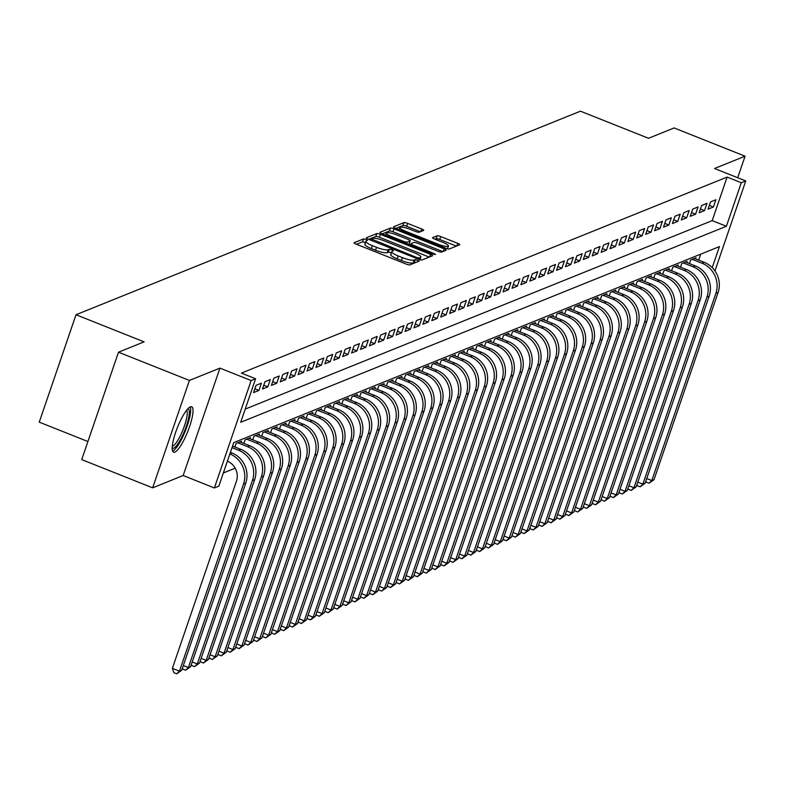<?xml version="1.0" encoding="UTF-8"?>
<svg xmlns="http://www.w3.org/2000/svg" width="785" height="785" viewBox="0 0 785 785"><rect width="100%" height="100%" fill="white"/><g stroke="black" fill="none" stroke-linecap="round" stroke-linejoin="round"><path stroke-width="1.18" d="M366.085 239.474L363.524 238.944L354.231 242.693A3.081 0.638 18.9 0 0 354.104 242.8A3.081 0.638 18.9 0 0 356.145 244.155L406.267 264.113A3.081 0.638 18.9 0 0 409.927 264.869L419.308 261.042L415.324 259.57L414.117 260.051A9.852 2.031 18.9 0 1 402.411 257.637L398.23 255.969A9.852 2.031 18.9 0 1 391.715 251.651A9.852 2.031 18.9 0 1 392.117 251.288L393.413 250.729L391.98 249.787L389.419 249.257L388.222 249.738A9.852 2.031 18.9 0 1 376.506 247.324L372.335 245.656A9.852 2.031 18.9 0 1 365.81 241.338A9.852 2.031 18.9 0 1 366.222 240.975L367.508 240.416L366.085 239.474M365.417 242.506L362.533 241.839L356.478 244.292M415.599 262.583L413.126 262.955L414.117 260.051M391.313 252.819L388.428 252.152L387.231 252.642L388.222 249.738M190.372 406.826A24.453 5.544 111.7 0 0 176.527 429.846A24.453 5.544 111.7 0 0 173.573 452.189A24.453 5.544 111.7 0 0 174.869 452.101A24.453 5.544 111.7 0 0 188.704 429.081A24.453 5.544 111.7 0 0 191.668 406.748A24.453 5.544 111.7 0 0 190.372 406.826M423.596 230.437A3.081 0.638 18.9 0 0 423.723 230.329A3.081 0.638 18.9 0 0 421.682 228.975L407.621 223.382A3.081 0.638 18.9 0 0 403.961 222.626L393.638 226.786A3.081 0.638 18.9 0 0 393.511 226.904A3.081 0.638 18.9 0 0 395.552 228.249L445.674 248.207A3.081 0.638 18.9 0 0 449.334 248.963L459.657 244.802A3.081 0.638 18.9 0 0 459.784 244.685A3.081 0.638 18.9 0 0 457.743 243.34L440.758 236.57A3.081 0.638 18.9 0 0 437.098 235.814L432.682 237.6A3.081 0.638 18.9 0 0 432.555 237.708A3.081 0.638 18.9 0 0 434.596 239.062L443.015 242.418A8.233 1.698 18.9 0 1 448.461 246.029A8.233 1.698 18.9 0 1 438.334 244.302L405.335 231.163A8.233 1.698 18.9 0 1 399.889 227.552A8.233 1.698 18.9 0 1 410.015 229.279L415.52 231.467A3.081 0.638 18.9 0 0 419.17 232.223L423.596 230.437M245.214 409.093L712.201 220.624L727.106 177.086L741.295 182.738L745.75 180.942L714.949 270.903M118.486 352.2L189.42 380.44L152.643 487.838L81.718 459.598L118.486 352.2L144.106 341.858L76.017 314.746L580.429 111.176L648.518 138.288L674.138 127.955L745.063 156.195L714.546 168.51L745.75 180.942M152.643 487.838L183.17 475.524L219.937 368.126L189.42 380.44M219.937 368.126L251.151 380.548L255.606 378.753L240.701 422.291L726.39 226.276L741.295 182.738M727.106 177.086L241.417 373.101L255.606 378.753M380.411 234.362A3.081 0.638 18.9 0 0 376.751 233.596L366.428 237.767A3.081 0.638 18.9 0 0 366.31 237.875A3.081 0.638 18.9 0 0 368.342 239.229L418.474 259.187A3.081 0.638 18.9 0 0 422.134 259.943L432.447 255.782A3.081 0.638 18.9 0 0 432.574 255.665A3.081 0.638 18.9 0 0 430.543 254.32L380.411 234.362L379.42 237.256A3.081 0.638 18.9 0 0 375.76 236.501L368.675 239.366M380.038 232.281L390.361 228.111A3.081 0.638 18.9 0 1 394.021 228.867L444.143 248.825A3.081 0.638 18.9 0 1 446.184 250.179A3.081 0.638 18.9 0 1 446.057 250.287L441.631 252.073A3.081 0.638 18.9 0 1 437.981 251.318L417.649 243.222A3.081 0.638 18.9 0 0 413.989 242.467L411.055 243.644A3.081 0.638 18.9 0 0 410.928 243.762A3.081 0.638 18.9 0 0 412.969 245.106L434.134 253.535L435.557 254.487L432.908 254.036L381.942 233.744A3.081 0.638 18.9 0 1 379.911 232.389A3.081 0.638 18.9 0 1 380.038 232.281L379.94 232.556M737.694 177.734L745.063 156.195M261.395 383.178L256.047 385.337L253.565 392.588L258.913 390.43L261.395 383.178M270.305 379.577L264.957 381.736L262.475 388.997L267.822 386.838L270.305 379.577M279.215 375.986L273.867 378.144L271.384 385.396L276.732 383.237L279.215 375.986M288.124 372.384L282.786 374.543L280.294 381.804L285.642 379.646L288.124 372.384M297.044 368.793L291.696 370.952L289.214 378.203L294.552 376.044L297.044 368.793M305.954 365.192L300.606 367.351L298.123 374.612L303.471 372.453L305.954 365.192M314.863 361.6L309.516 363.759L307.033 371.011L312.381 368.852L314.863 361.6M323.773 357.999L318.425 360.158L315.943 367.419L321.291 365.26L323.773 357.999M332.683 354.408L327.345 356.567L324.853 363.818L330.2 361.659L332.683 354.408M341.603 350.807L336.255 352.965L333.772 360.227L339.11 358.068L341.603 350.807M350.512 347.215L345.164 349.374L342.682 356.625L348.03 354.467L350.512 347.215M359.422 343.614L354.074 345.773L351.592 353.034L356.939 350.875L359.422 343.614M368.332 340.023L362.984 342.172L360.501 349.433L365.849 347.274L368.332 340.023M377.242 336.422L371.904 338.58L369.411 345.832L374.759 343.683L377.242 336.422M386.161 332.82L380.813 334.979L378.331 342.24L383.679 340.082L386.161 332.82M395.071 329.229L389.723 331.388L387.24 338.639L392.588 336.48L395.071 329.229M403.981 325.628L398.633 327.787L396.15 335.048L401.498 332.889L403.981 325.628M412.89 322.036L407.543 324.195L405.06 331.447L410.408 329.288L412.89 322.036M421.81 318.435L416.462 320.594L413.97 327.855L419.318 325.697L421.81 318.435M430.72 314.844L425.372 317.003L422.889 324.254L428.237 322.095L430.72 314.844M439.629 311.243L434.282 313.401L431.799 320.663L437.147 318.504L439.629 311.243M448.539 307.651L443.191 309.81L440.709 317.061L446.057 314.903L448.539 307.651M457.449 304.05L452.101 306.209L449.619 313.47L454.966 311.311L457.449 304.05M466.368 300.459L461.021 302.617L458.528 309.869L463.876 307.71L466.368 300.459M475.278 296.858L469.93 299.016L467.448 306.278L472.796 304.119L475.278 296.858M484.188 293.266L478.84 295.425L476.358 302.676L481.705 300.518L484.188 293.266M493.098 289.665L487.75 291.824L485.267 299.085L490.615 296.926L493.098 289.665M502.007 286.074L496.66 288.223L494.177 295.484L499.525 293.325L502.007 286.074M510.927 282.472L505.579 284.631L503.087 291.883L508.435 289.734L510.927 282.472M519.837 278.871L514.489 281.03L512.006 288.291L517.354 286.132L519.837 278.871M528.747 275.28L523.399 277.439L520.916 284.69L526.264 282.531L528.747 275.28M537.656 271.679L532.308 273.837L529.826 281.099L535.174 278.94L537.656 271.679M546.566 268.087L541.218 270.246L538.736 277.498L544.083 275.339L546.566 268.087M555.486 264.486L550.138 266.645L547.645 273.906L552.993 271.747L555.486 264.486M564.395 260.895L559.048 263.053L556.565 270.305L561.913 268.146L564.395 260.895M573.305 257.294L567.957 259.452L565.475 266.714L570.823 264.555L573.305 257.294M582.215 253.702L576.867 255.861L574.385 263.112L579.732 260.954L582.215 253.702M591.125 250.101L585.777 252.26L583.294 259.521L588.642 257.362L591.125 250.101M600.044 246.51L594.696 248.668L592.214 255.92L597.552 253.761L600.044 246.51M608.954 242.908L603.606 245.067L601.124 252.328L606.471 250.17L608.954 242.908M617.864 239.317L612.516 241.476L610.033 248.727L615.381 246.569L617.864 239.317M626.773 235.716L621.426 237.875L618.943 245.136L624.291 242.977L626.773 235.716M635.683 232.124L630.345 234.273L627.853 241.535L633.201 239.376L635.683 232.124M644.603 228.523L639.255 230.682L636.772 237.933L642.11 235.785L644.603 228.523M653.512 224.932L648.165 227.081L645.682 234.342L651.03 232.183L653.512 224.932M662.422 221.331L657.074 223.489L654.592 230.741L659.94 228.582L662.422 221.331M671.332 217.73L665.984 219.888L663.502 227.15L668.849 224.991L671.332 217.73M680.242 214.138L674.904 216.297L672.411 223.548L677.759 221.39L680.242 214.138M689.161 210.537L683.813 212.696L681.331 219.957L686.669 217.798L689.161 210.537M698.071 206.946L692.723 209.104L690.241 216.356L695.588 214.197L698.071 206.946M706.981 203.344L701.633 205.503L699.15 212.764L704.498 210.606L706.981 203.344M708.06 209.163L713.408 207.005L715.891 199.753L710.543 201.912L708.06 209.163M223.352 472.953L235.186 468.174M698.679 260.12L700.73 254.144M234.931 447.008L236.167 443.388L241.515 441.229L241.142 442.328M243.841 443.407L245.087 439.796L250.425 437.637L250.052 438.736M252.76 439.806L253.997 436.195L259.344 434.036L258.962 435.135M261.67 436.215L262.906 432.594L268.254 430.445L267.871 431.544M270.58 432.613L271.816 429.002L277.164 426.844L276.791 427.943M279.489 429.022L280.726 425.401L286.074 423.243L285.701 424.351M288.399 425.421L289.645 421.81L294.983 419.651L294.611 420.75M297.319 421.83L298.555 418.209L303.903 416.05L303.52 417.159M306.228 418.228L307.465 414.617L312.813 412.459L312.44 413.558M315.138 414.637L316.375 411.016L321.722 408.857L321.35 409.956M324.048 411.036L325.284 407.425L330.632 405.266L330.259 406.365M332.958 407.444L334.204 403.824L339.552 401.665L339.169 402.764M341.877 403.843L343.114 400.232L348.462 398.073L348.079 399.173M350.787 400.252L352.023 396.631L357.371 394.472L356.998 395.571M359.697 396.651L360.933 393.04L366.281 390.881L365.908 391.98M368.607 393.059L369.843 389.438L375.191 387.28L374.818 388.379M377.516 389.458L378.762 385.847L384.11 383.688L383.728 384.787M386.436 385.857L387.672 382.246L393.02 380.087L392.637 381.186M395.346 382.266L396.582 378.645L401.93 376.496L401.557 377.595M404.255 378.664L405.492 375.053L410.84 372.895L410.467 373.994M413.165 375.073L414.401 371.452L419.749 369.293L419.376 370.402M422.075 371.472L423.321 367.861L428.669 365.702L428.286 366.801M430.994 367.88L432.231 364.26L437.579 362.101L437.196 363.21M439.904 364.279L441.141 360.668L446.488 358.51L446.115 359.608M448.814 360.688L450.05 357.067L455.398 354.908L455.025 356.007M457.724 357.087L458.96 353.476L464.308 351.317L463.935 352.416M466.643 353.495L467.88 349.875L473.227 347.716L472.845 348.815M475.553 349.894L476.789 346.283L482.137 344.124L481.754 345.223M484.463 346.303L485.699 342.682L491.047 340.523L490.674 341.622M493.373 342.702L494.609 339.091L499.957 336.932L499.584 338.031M502.282 339.11L503.519 335.489L508.866 333.331L508.494 334.43M511.202 335.509L512.438 331.898L517.786 329.739L517.403 330.838M520.112 331.908L521.348 328.297L526.696 326.138L526.313 327.237M529.021 328.316L530.258 324.696L535.606 322.547L535.233 323.646M537.931 324.715L539.167 321.104L544.515 318.945L544.142 320.045M546.841 321.124L548.087 317.503L553.425 315.344L553.052 316.453M555.76 317.523L556.997 313.912L562.345 311.753L561.962 312.852M564.67 313.931L565.907 310.31L571.254 308.152L570.872 309.261M573.58 310.33L574.816 306.719L580.164 304.56L579.791 305.659M582.49 306.739L583.726 303.118L589.074 300.959L588.701 302.058M591.399 303.138L592.646 299.527L597.984 297.368L597.611 298.467M600.319 299.546L601.555 295.925L606.903 293.767L606.52 294.866M609.229 295.945L610.465 292.334L615.813 290.175L615.43 291.274M618.138 292.354L619.375 288.733L624.723 286.574L624.35 287.673M627.048 288.752L628.285 285.141L633.632 282.983L633.26 284.082M635.958 285.161L637.204 281.54L642.542 279.382L642.169 280.48M644.878 281.56L646.114 277.949L651.462 275.79L651.079 276.889M653.787 277.959L655.024 274.348L660.371 272.189L659.999 273.288M662.697 274.367L663.933 270.747L669.281 268.598L668.908 269.697M671.607 270.766L672.843 267.155L678.191 264.996L677.818 266.095M680.516 267.175L681.763 263.554L687.111 261.395L686.728 262.504M689.436 263.574L690.672 259.963L696.02 257.804L695.638 258.903M76.017 314.746L39.25 422.144L87.91 441.513M712.231 267.626L719.433 246.598L233.744 442.612L218.829 486.15L214.374 487.946L251.151 380.548M183.17 475.524L214.374 487.946M712.201 220.624L726.39 226.276M258.913 390.43L254.85 388.82M267.822 386.838L263.77 385.219M276.732 383.237L272.68 381.628M285.642 379.646L281.589 378.027M294.552 376.044L290.499 374.435M303.471 372.453L299.409 370.834M312.381 368.852L308.328 367.243M321.291 365.26L317.238 363.641M330.2 361.659L326.148 360.05M339.11 358.068L335.058 356.449M348.03 354.467L343.967 352.858M356.939 350.875L352.887 349.256M365.849 347.274L361.797 345.665M374.759 343.683L370.706 342.064M383.679 340.082L379.616 338.463M392.588 336.48L388.526 334.871M401.498 332.889L397.445 331.27M410.408 329.288L406.355 327.679M419.318 325.697L415.265 324.077M428.237 322.095L424.175 320.486M437.147 318.504L433.084 316.885M446.057 314.903L442.004 313.293M454.966 311.311L450.914 309.692M463.876 307.71L459.824 306.101M472.796 304.119L468.733 302.5M481.705 300.518L477.643 298.908M490.615 296.926L486.563 295.307M499.525 293.325L495.472 291.716M508.435 289.734L504.382 288.115M517.354 286.132L513.292 284.513M526.264 282.531L522.211 280.922M535.174 278.94L531.121 277.321M544.083 275.339L540.031 273.729M552.993 271.747L548.941 270.128M561.913 268.146L557.85 266.537M570.823 264.555L566.77 262.936M579.732 260.954L575.68 259.344M588.642 257.362L584.589 255.743M597.552 253.761L593.499 252.152M606.471 250.17L602.409 248.551M615.381 246.569L611.329 244.959M624.291 242.977L620.238 241.358M633.201 239.376L629.148 237.767M642.11 235.785L638.058 234.165M651.03 232.183L646.968 230.564M659.94 228.582L655.887 226.973M668.849 224.991L664.797 223.372M677.759 221.39L673.707 219.78M686.669 217.798L682.616 216.179M695.588 214.197L691.526 212.588M704.498 210.606L700.446 208.987M713.408 207.005L709.355 205.395M365.231 243.88A9.852 2.031 18.9 0 0 364.819 244.243A9.852 2.031 18.9 0 0 371.334 248.56L372.335 245.656M387.231 252.642A9.852 2.031 18.9 0 1 375.515 250.219L371.334 248.56M391.126 254.193A9.852 2.031 18.9 0 0 390.724 254.556A9.852 2.031 18.9 0 0 397.239 258.873L398.23 255.969M413.126 262.955A9.852 2.031 18.9 0 1 401.41 260.532L397.239 258.873M429.209 257.087L379.42 237.256M371.295 238.934L416.629 257.47L419.19 258L420.466 257.49A9.852 2.031 18.9 0 0 420.868 257.137A9.852 2.031 18.9 0 0 414.352 252.809L384.277 240.838A9.852 2.031 18.9 0 0 372.561 238.414L371.295 238.934M382.285 233.871L389.36 231.016L390.361 228.111M442.818 251.592L393.02 231.771A3.081 0.638 18.9 0 0 389.36 231.016M396.553 234.823A8.233 1.698 18.9 0 0 386.426 233.096A8.233 1.698 18.9 0 0 391.872 236.707L403.5 241.338A3.081 0.638 18.9 0 0 407.16 242.094L410.094 240.916A3.081 0.638 18.9 0 0 410.212 240.799A3.081 0.638 18.9 0 0 408.18 239.454L396.553 234.823M409.191 243.536A3.081 0.638 18.9 0 1 409.221 243.703A3.081 0.638 18.9 0 1 409.093 243.811L408.18 244.184M456.419 246.107L439.767 239.474A3.081 0.638 18.9 0 0 436.107 238.718L434.929 239.199M420.358 231.752L406.63 226.276A3.081 0.638 18.9 0 0 402.97 225.521L395.885 228.386M227.385 461.178A15.68 14.925 68 0 1 236.422 481.264L172.376 668.339L179.471 671.165L181.698 670.272L245.744 483.197A23.521 22.382 -112 0 0 231.918 452.955L230.407 452.346M181.698 670.272L176.713 673.824L173.877 672.696L172.376 668.339M176.713 673.824L179.471 671.165L243.517 484.09A23.521 22.382 -112 0 0 229.868 453.916M187.821 408.818A21.166 4.798 -68.3 0 1 185.888 427.491A21.166 4.798 -68.3 0 1 173.642 448.156A21.166 4.798 -68.3 0 1 172.209 448.039M172.298 446.253A19.596 4.445 111.7 0 0 172.72 446.135A19.596 4.445 111.7 0 0 183.337 428.924A19.596 4.445 111.7 0 0 186.663 410.172M172.612 451.071A24.296 5.515 111.7 0 0 172.641 451.051A24.296 5.515 111.7 0 0 185.486 430.543A24.296 5.515 111.7 0 0 190.206 406.895M183.307 665.552L188.38 667.574L190.608 666.671L254.664 479.596A23.521 22.382 -112 0 0 240.838 449.354L232.556 446.057M190.608 666.671L185.633 670.223L188.38 667.574L252.427 480.498A23.521 22.382 -112 0 0 238.611 450.256L232.017 447.627M185.633 670.223L182.797 669.095L182.444 668.084M192.227 661.951L197.29 663.973L199.518 663.07L263.574 476.004A23.521 22.382 -112 0 0 249.748 445.752L239.955 441.857M199.518 663.07L194.543 666.632L197.29 663.973L261.346 476.897A23.521 22.382 -112 0 0 247.52 446.655L237.727 442.76M194.543 666.632L191.707 665.503L191.354 664.493M201.137 658.36L206.2 660.381L208.437 659.479L272.483 472.403A23.521 22.382 -112 0 0 258.658 442.161L248.874 438.265M208.437 659.479L203.452 663.031L206.2 660.381L270.256 473.306A23.521 22.382 -112 0 0 256.43 443.064L246.637 439.158M203.452 663.031L200.617 661.902L200.263 660.891M210.046 654.759L215.119 656.78L217.347 655.877L281.393 468.802A23.521 22.382 -112 0 0 267.567 438.56L257.784 434.664M217.347 655.877L212.362 659.439L215.119 656.78L279.166 469.705A23.521 22.382 -112 0 0 265.34 439.463L255.557 435.567M212.362 659.439L209.526 658.311L209.183 657.3M218.956 651.167L224.029 653.179L226.257 652.286L290.303 465.211A23.521 22.382 -112 0 0 276.477 434.968L266.694 431.073M226.257 652.286L221.282 655.838L224.029 653.179L288.075 466.113A23.521 22.382 -112 0 0 274.25 435.871L264.466 431.966M221.282 655.838L218.436 654.71L218.093 653.699M227.876 647.566L232.939 649.587L235.166 648.685L299.222 461.609A23.521 22.382 -112 0 0 285.397 431.367L275.604 427.472M235.166 648.685L230.191 652.247L232.939 649.587L296.985 462.512A23.521 22.382 -112 0 0 283.169 432.27L273.376 428.374M230.191 652.247L227.356 651.118L227.002 650.108M236.785 643.975L241.849 645.986L244.076 645.093L308.132 458.018A23.521 22.382 -112 0 0 294.306 427.776L284.513 423.88M244.076 645.093L239.101 648.645L241.849 645.986L305.905 458.911A23.521 22.382 -112 0 0 292.079 428.669L282.286 424.773M239.101 648.645L236.265 647.517L235.912 646.506M245.695 640.374L250.768 642.395L252.996 641.492L317.042 454.417A23.521 22.382 -112 0 0 303.216 424.175L293.433 420.279M252.996 641.492L248.011 645.054L250.768 642.395L314.814 455.32A23.521 22.382 -112 0 0 300.989 425.077L291.206 421.182M248.011 645.054L245.175 643.916L244.822 642.915M254.605 636.782L259.678 638.794L261.905 637.901L325.952 450.825A23.521 22.382 -112 0 0 312.126 420.583L302.343 416.688M261.905 637.901L256.921 641.453L259.678 638.794L323.724 451.718A23.521 22.382 -112 0 0 309.898 421.476L300.115 417.581M256.921 641.453L254.085 640.324L253.741 639.314M263.515 633.181L268.588 635.202L270.815 634.3L334.861 447.224A23.521 22.382 -112 0 0 321.036 416.982L311.252 413.087M270.815 634.3L265.84 637.862L268.588 635.202L332.634 448.127A23.521 22.382 -112 0 0 318.808 417.885L309.025 413.989M265.84 637.862L262.995 636.723L262.651 635.722M272.434 629.59L277.498 631.601L279.725 630.708L343.781 443.633A23.521 22.382 -112 0 0 329.955 413.391L320.162 409.485M279.725 630.708L274.75 634.26L277.498 631.601L341.553 444.526A23.521 22.382 -112 0 0 327.728 414.284L317.935 410.388M274.75 634.26L271.914 633.132L271.561 632.121M281.344 625.988L286.407 628.01L288.635 627.107L352.691 440.032A23.521 22.382 -112 0 0 338.865 409.79L329.072 405.894M288.635 627.107L283.66 630.659L286.407 628.01L350.463 440.935A23.521 22.382 -112 0 0 336.637 410.692L326.845 406.797M283.66 630.659L280.824 629.531L280.471 628.52M290.254 622.397L295.327 624.409L297.554 623.516L361.6 436.44A23.521 22.382 -112 0 0 347.775 406.198L337.992 402.293M297.554 623.516L292.57 627.068L295.327 624.409L359.373 437.333A23.521 22.382 -112 0 0 345.547 407.091L335.764 403.196M292.57 627.068L289.734 625.939L289.38 624.929M299.163 618.796L304.237 620.817L306.464 619.914L370.51 432.839A23.521 22.382 -112 0 0 356.684 402.597L346.901 398.701M306.464 619.914L301.479 623.467L304.237 620.817L368.283 433.742A23.521 22.382 -112 0 0 354.457 403.5L344.674 399.604M301.479 623.467L298.643 622.338L298.3 621.327M308.073 615.195L313.146 617.216L315.374 616.323L379.42 429.248A23.521 22.382 -112 0 0 365.594 399.006L355.811 395.1M315.374 616.323L310.399 619.875L313.146 617.216L377.192 430.141A23.521 22.382 -112 0 0 363.367 399.899L353.584 396.003M310.399 619.875L307.553 618.747L307.21 617.736M316.993 611.603L322.056 613.625L324.284 612.722L388.339 425.647A23.521 22.382 -112 0 0 374.514 395.404L364.721 391.509M324.284 612.722L319.309 616.274L322.056 613.625L386.112 426.549A23.521 22.382 -112 0 0 372.286 396.307L362.493 392.402M319.309 616.274L316.473 615.146L316.12 614.135M325.903 608.002L330.966 610.023L333.193 609.121L397.249 422.055A23.521 22.382 -112 0 0 383.423 391.803L373.631 387.908M333.193 609.121L328.218 612.683L330.966 610.023L395.022 422.948A23.521 22.382 -112 0 0 381.196 392.706L371.403 388.81M328.218 612.683L325.382 611.554L325.029 610.544M334.812 604.411L339.885 606.432L342.113 605.529L406.159 418.454A23.521 22.382 -112 0 0 392.333 388.212L382.55 384.316M342.113 605.529L337.128 609.082L339.885 606.432L403.932 419.357A23.521 22.382 -112 0 0 390.106 389.115L380.323 385.209M337.128 609.082L334.292 607.953L333.939 606.942M343.722 600.81L348.795 602.831L351.023 601.928L415.069 414.853A23.521 22.382 -112 0 0 401.243 384.611L391.46 380.715M351.023 601.928L346.038 605.49L348.795 602.831L412.841 415.756A23.521 22.382 -112 0 0 399.015 385.513L389.232 381.618M346.038 605.49L343.202 604.362L342.859 603.351M352.632 597.218L357.705 599.23L359.932 598.337L423.978 411.262A23.521 22.382 -112 0 0 410.162 381.019L400.37 377.124M359.932 598.337L354.957 601.889L357.705 599.23L421.751 412.164A23.521 22.382 -112 0 0 407.925 381.922L398.142 378.017M354.957 601.889L352.112 600.76L351.768 599.75M361.551 593.617L366.615 595.638L368.842 594.736L432.898 407.66A23.521 22.382 -112 0 0 419.072 377.418L409.279 373.523M368.842 594.736L363.867 598.298L366.615 595.638L430.671 408.563A23.521 22.382 -112 0 0 416.845 378.321L407.052 374.425M363.867 598.298L361.031 597.169L360.678 596.158M370.461 590.026L375.524 592.037L377.752 591.144L441.808 404.069A23.521 22.382 -112 0 0 427.982 373.827L418.189 369.931M377.752 591.144L372.777 594.696L375.524 592.037L439.58 404.972A23.521 22.382 -112 0 0 425.755 374.72L415.962 370.824M372.777 594.696L369.941 593.568L369.588 592.557M379.371 586.424L384.444 588.446L386.671 587.543L450.718 400.468A23.521 22.382 -112 0 0 436.892 370.226L427.109 366.33M386.671 587.543L381.687 591.105L384.444 588.446L448.49 401.37A23.521 22.382 -112 0 0 434.664 371.128L424.881 367.233M381.687 591.105L378.851 589.967L378.507 588.966M388.281 582.833L393.354 584.845L395.581 583.952L459.627 396.876A23.521 22.382 -112 0 0 445.801 366.634L436.018 362.739M395.581 583.952L390.596 587.504L393.354 584.845L457.4 397.769A23.521 22.382 -112 0 0 443.574 367.527L433.791 363.632M390.596 587.504L387.761 586.375L387.417 585.365M397.19 579.232L402.263 581.253L404.491 580.351L468.537 393.275A23.521 22.382 -112 0 0 454.721 363.033L444.928 359.137M404.491 580.351L399.516 583.912L402.263 581.253L466.31 394.178A23.521 22.382 -112 0 0 452.484 363.936L442.701 360.04M399.516 583.912L396.67 582.774L396.327 581.773M406.11 575.64L411.173 577.652L413.401 576.759L477.457 389.684A23.521 22.382 -112 0 0 463.631 359.442L453.838 355.536M413.401 576.759L408.426 580.311L411.173 577.652L475.229 390.577A23.521 22.382 -112 0 0 461.403 360.335L451.611 356.439M408.426 580.311L405.59 579.183L405.237 578.172M415.02 572.039L420.083 574.061L422.31 573.158L486.366 386.083A23.521 22.382 -112 0 0 472.541 355.84L462.748 351.945M422.31 573.158L417.335 576.71L420.083 574.061L484.139 386.985A23.521 22.382 -112 0 0 470.313 356.743L460.52 352.848M417.335 576.71L414.5 575.582L414.146 574.571M423.929 568.448L429.002 570.459L431.23 569.567L495.276 382.491A23.521 22.382 -112 0 0 481.45 352.249L471.667 348.344M431.23 569.567L426.245 573.119L429.002 570.459L493.049 383.384A23.521 22.382 -112 0 0 479.223 353.142L469.44 349.247M426.245 573.119L423.409 571.99L423.066 570.98M432.839 564.847L437.912 566.868L440.14 565.965L504.186 378.89A23.521 22.382 -112 0 0 490.36 348.648L480.577 344.752M440.14 565.965L435.155 569.517L437.912 566.868L501.958 379.793A23.521 22.382 -112 0 0 488.133 349.551L478.35 345.655M435.155 569.517L432.319 568.389L431.976 567.378M441.749 561.246L446.822 563.267L449.049 562.374L513.096 375.299A23.521 22.382 -112 0 0 499.28 345.057L489.487 341.151M449.049 562.374L444.075 565.926L446.822 563.267L510.868 376.192A23.521 22.382 -112 0 0 497.052 345.95L487.259 342.054M444.075 565.926L441.239 564.798L440.885 563.787M450.668 557.654L455.732 559.676L457.959 558.773L522.015 371.697A23.521 22.382 -112 0 0 508.189 341.455L498.397 337.56M457.959 558.773L452.984 562.325L455.732 559.676L519.788 372.6A23.521 22.382 -112 0 0 505.962 342.358L496.169 338.453M452.984 562.325L450.148 561.196L449.795 560.186M459.578 554.053L464.641 556.074L466.869 555.172L530.925 368.106A23.521 22.382 -112 0 0 517.099 337.854L507.306 333.959M466.869 555.172L461.894 558.734L464.641 556.074L528.697 368.999A23.521 22.382 -112 0 0 514.872 338.757L505.079 334.861M461.894 558.734L459.058 557.605L458.705 556.594M468.488 550.462L473.561 552.483L475.788 551.58L539.835 364.505A23.521 22.382 -112 0 0 526.009 334.263L516.226 330.367M475.788 551.58L470.804 555.132L473.561 552.483L537.607 365.408A23.521 22.382 -112 0 0 523.781 335.166L513.998 331.26M470.804 555.132L467.968 554.004L467.624 552.993M477.398 546.86L482.471 548.882L484.698 547.979L548.744 360.904A23.521 22.382 -112 0 0 534.919 330.662L525.136 326.766M484.698 547.979L479.713 551.541L482.471 548.882L546.517 361.807A23.521 22.382 -112 0 0 532.691 331.564L522.908 327.669M479.713 551.541L476.878 550.413L476.534 549.402M486.308 543.269L491.381 545.29L493.608 544.388L557.654 357.312A23.521 22.382 -112 0 0 543.838 327.07L534.045 323.175M493.608 544.388L488.633 547.94L491.381 545.29L555.427 358.215A23.521 22.382 -112 0 0 541.611 327.973L531.818 324.068M488.633 547.94L485.797 546.811L485.444 545.801M495.227 539.668L500.29 541.689L502.518 540.786L566.574 353.711A23.521 22.382 -112 0 0 552.748 323.469L542.955 319.573M502.518 540.786L497.543 544.348L500.29 541.689L564.346 354.614A23.521 22.382 -112 0 0 550.52 324.372L540.728 320.476M497.543 544.348L494.707 543.22L494.354 542.209M504.137 536.077L509.2 538.088L511.437 537.195L575.483 350.12A23.521 22.382 -112 0 0 561.658 319.878L551.875 315.982M511.437 537.195L506.453 540.747L509.2 538.088L573.256 351.023A23.521 22.382 -112 0 0 559.43 320.771L549.637 316.875M506.453 540.747L503.617 539.619L503.263 538.608M513.047 532.475L518.12 534.497L520.347 533.594L584.393 346.519A23.521 22.382 -112 0 0 570.567 316.276L560.784 312.381M520.347 533.594L515.362 537.156L518.12 534.497L582.166 347.421A23.521 22.382 -112 0 0 568.34 317.179L558.557 313.284M515.362 537.156L512.527 536.018L512.183 535.017M521.956 528.884L527.029 530.895L529.257 530.003L593.303 342.927A23.521 22.382 -112 0 0 579.477 312.685L569.694 308.79M529.257 530.003L524.272 533.555L527.029 530.895L591.076 343.82A23.521 22.382 -112 0 0 577.25 313.578L567.467 309.683M524.272 533.555L521.436 532.426L521.093 531.416M530.866 525.283L535.939 527.304L538.167 526.401L602.223 339.326A23.521 22.382 -112 0 0 588.397 309.084L578.604 305.188M538.167 526.401L533.192 529.963L535.939 527.304L599.985 340.229A23.521 22.382 -112 0 0 586.169 309.987L576.376 306.091M533.192 529.963L530.356 528.825L530.003 527.824M539.786 521.691L544.849 523.703L547.076 522.81L611.132 335.735A23.521 22.382 -112 0 0 597.307 305.493L587.514 301.587M547.076 522.81L542.101 526.362L544.849 523.703L608.905 336.628A23.521 22.382 -112 0 0 595.079 306.385L585.286 302.49M542.101 526.362L539.266 525.234L538.912 524.223M548.695 518.09L553.759 520.112L555.996 519.209L620.042 332.134A23.521 22.382 -112 0 0 606.216 301.891L596.433 297.996M555.996 519.209L551.011 522.761L553.759 520.112L617.815 333.036A23.521 22.382 -112 0 0 603.989 302.794L594.196 298.899M551.011 522.761L548.175 521.633L547.822 520.632M557.605 514.499L562.678 516.51L564.906 515.617L628.952 328.542A23.521 22.382 -112 0 0 615.126 298.3L605.343 294.395M564.906 515.617L559.921 519.17L562.678 516.51L626.724 329.435A23.521 22.382 -112 0 0 612.899 299.193L603.115 295.297M559.921 519.17L557.085 518.041L556.742 517.03M566.515 510.898L571.588 512.919L573.815 512.016L637.862 324.941A23.521 22.382 -112 0 0 624.036 294.699L614.253 290.803M573.815 512.016L568.84 515.568L571.588 512.919L635.634 325.844A23.521 22.382 -112 0 0 621.808 295.602L612.025 291.706M568.84 515.568L565.995 514.44L565.651 513.429M575.425 507.296L580.498 509.318L582.725 508.425L646.781 321.35A23.521 22.382 -112 0 0 632.955 291.107L623.162 287.202M582.725 508.425L577.75 511.977L580.498 509.318L644.544 322.242A23.521 22.382 -112 0 0 630.728 292L620.935 288.105M577.75 511.977L574.914 510.849L574.561 509.838M584.344 503.705L589.407 505.726L591.635 504.824L655.691 317.748A23.521 22.382 -112 0 0 641.865 287.506L632.072 283.611M591.635 504.824L586.66 508.376L589.407 505.726L653.463 318.651A23.521 22.382 -112 0 0 639.638 288.409L629.845 284.504M586.66 508.376L583.824 507.247L583.471 506.237M593.254 500.104L598.327 502.125L600.554 501.222L664.601 314.157A23.521 22.382 -112 0 0 650.775 283.915L640.992 280.01M600.554 501.222L595.57 504.784L598.327 502.125L662.373 315.05A23.521 22.382 -112 0 0 648.547 284.808L638.764 280.912M595.57 504.784L592.734 503.656L592.381 502.645M602.164 496.512L607.237 498.534L609.464 497.631L673.51 310.556A23.521 22.382 -112 0 0 659.685 280.314L649.902 276.418M609.464 497.631L604.479 501.183L607.237 498.534L671.283 311.459A23.521 22.382 -112 0 0 657.457 281.216L647.674 277.311M604.479 501.183L601.644 500.055L601.3 499.044M611.073 492.911L616.146 494.933L618.374 494.03L682.42 306.955A23.521 22.382 -112 0 0 668.594 276.712L658.811 272.817M618.374 494.03L613.399 497.592L616.146 494.933L680.193 307.857A23.521 22.382 -112 0 0 666.367 277.615L656.584 273.72M613.399 497.592L610.553 496.463L610.21 495.453M619.993 489.32L625.056 491.341L627.284 490.439L691.34 303.363A23.521 22.382 -112 0 0 677.514 273.121L667.721 269.226M627.284 490.439L622.309 493.991L625.056 491.341L689.112 304.266A23.521 22.382 -112 0 0 675.286 274.024L665.494 270.118M622.309 493.991L619.473 492.862L619.12 491.852M628.903 485.719L633.966 487.74L636.193 486.837L700.249 299.762A23.521 22.382 -112 0 0 686.424 269.52L676.631 265.624M636.193 486.837L631.218 490.399L633.966 487.74L698.022 300.665A23.521 22.382 -112 0 0 684.196 270.423L674.403 266.527M631.218 490.399L628.383 489.271L628.029 488.26M637.812 482.127L642.886 484.139L645.113 483.246L709.159 296.171A23.521 22.382 -112 0 0 695.333 265.929L685.55 262.033M645.113 483.246L640.128 486.798L642.886 484.139L706.932 297.073A23.521 22.382 -112 0 0 693.106 266.822L683.323 262.926M640.128 486.798L637.292 485.67L636.939 484.659M646.722 478.526L651.795 480.548L654.023 479.645L718.069 292.57A23.521 22.382 -112 0 0 704.243 262.327L694.46 258.432M654.023 479.645L649.038 483.207L651.795 480.548L715.841 293.472A23.521 22.382 -112 0 0 702.016 263.23L692.233 259.335M649.038 483.207L646.202 482.078L645.859 481.068M362.533 241.839L363.524 238.944M414.323 262.465L415.324 259.57M388.428 252.152L389.419 249.257M375.515 250.219L376.506 247.324M401.41 260.532L402.411 257.637M429.65 256.911L430.543 254.32M375.76 236.501L376.751 233.596M370.854 240.23L371.226 239.131M372.335 240.818L372.63 239.955M416.335 258.343L416.629 257.47M418.748 259.295L419.19 258M419.73 259.629L420.466 257.49M393.02 231.771L394.021 228.867M443.26 251.416L444.143 248.825M410.555 245.126L410.957 243.929M412.674 245.97L412.969 245.106M433.85 254.36L434.134 253.535M391.578 237.57L391.872 236.707M403.205 242.202L403.5 241.338M406.65 243.576L407.16 242.094M409.093 243.811L410.094 240.916M405.04 232.026L405.335 231.163M438.04 245.165L438.334 244.302M436.107 238.718L437.098 235.814M439.767 239.474L440.758 236.57M456.86 245.931L457.743 243.34M402.97 225.521L403.961 222.626M406.63 226.276L407.621 223.382M420.799 231.565L421.682 228.975M229.926 453.759L231.918 452.955M243.517 484.09L245.744 483.197M238.611 450.256L240.838 449.354M252.427 480.498L254.664 479.596M247.52 446.655L249.748 445.752M261.346 476.897L263.574 476.004M256.43 443.064L258.658 442.161M270.256 473.306L272.483 472.403M265.34 439.463L267.567 438.56M279.166 469.705L281.393 468.802M274.25 435.871L276.477 434.968M288.075 466.113L290.303 465.211M283.169 432.27L285.397 431.367M296.985 462.512L299.222 461.609M292.079 428.669L294.306 427.776M305.905 458.911L308.132 458.018M300.989 425.077L303.216 424.175M314.814 455.32L317.042 454.417M309.898 421.476L312.126 420.583M323.724 451.718L325.952 450.825M318.808 417.885L321.036 416.982M332.634 448.127L334.861 447.224M327.728 414.284L329.955 413.391M341.553 444.526L343.781 443.633M336.637 410.692L338.865 409.79M350.463 440.935L352.691 440.032M345.547 407.091L347.775 406.198M359.373 437.333L361.6 436.44M354.457 403.5L356.684 402.597M368.283 433.742L370.51 432.839M363.367 399.899L365.594 399.006M377.192 430.141L379.42 429.248M372.286 396.307L374.514 395.404M386.112 426.549L388.339 425.647M381.196 392.706L383.423 391.803M395.022 422.948L397.249 422.055M390.106 389.115L392.333 388.212M403.932 419.357L406.159 418.454M399.015 385.513L401.243 384.611M412.841 415.756L415.069 414.853M407.925 381.922L410.162 381.019M421.751 412.164L423.978 411.262M416.845 378.321L419.072 377.418M430.671 408.563L432.898 407.66M425.755 374.72L427.982 373.827M439.58 404.972L441.808 404.069M434.664 371.128L436.892 370.226M448.49 401.37L450.718 400.468M443.574 367.527L445.801 366.634M457.4 397.769L459.627 396.876M452.484 363.936L454.721 363.033M466.31 394.178L468.537 393.275M461.403 360.335L463.631 359.442M475.229 390.577L477.457 389.684M470.313 356.743L472.541 355.84M484.139 386.985L486.366 386.083M479.223 353.142L481.45 352.249M493.049 383.384L495.276 382.491M488.133 349.551L490.36 348.648M501.958 379.793L504.186 378.89M497.052 345.95L499.28 345.057M510.868 376.192L513.096 375.299M505.962 342.358L508.189 341.455M519.788 372.6L522.015 371.697M514.872 338.757L517.099 337.854M528.697 368.999L530.925 368.106M523.781 335.166L526.009 334.263M537.607 365.408L539.835 364.505M532.691 331.564L534.919 330.662M546.517 361.807L548.744 360.904M541.611 327.973L543.838 327.07M555.427 358.215L557.654 357.312M550.52 324.372L552.748 323.469M564.346 354.614L566.574 353.711M559.43 320.771L561.658 319.878M573.256 351.023L575.483 350.12M568.34 317.179L570.567 316.276M582.166 347.421L584.393 346.519M577.25 313.578L579.477 312.685M591.076 343.82L593.303 342.927M586.169 309.987L588.397 309.084M599.985 340.229L602.223 339.326M595.079 306.385L597.307 305.493M608.905 336.628L611.132 335.735M603.989 302.794L606.216 301.891M617.815 333.036L620.042 332.134M612.899 299.193L615.126 298.3M626.724 329.435L628.952 328.542M621.808 295.602L624.036 294.699M635.634 325.844L637.862 324.941M630.728 292L632.955 291.107M644.544 322.242L646.781 321.35M639.638 288.409L641.865 287.506M653.463 318.651L655.691 317.748M648.547 284.808L650.775 283.915M662.373 315.05L664.601 314.157M657.457 281.216L659.685 280.314M671.283 311.459L673.51 310.556M666.367 277.615L668.594 276.712M680.193 307.857L682.42 306.955M675.286 274.024L677.514 273.121M689.112 304.266L691.34 303.363M684.196 270.423L686.424 269.52M698.022 300.665L700.249 299.762M693.106 266.822L695.333 265.929M706.932 297.073L709.159 296.171M702.016 263.23L704.243 262.327M715.841 293.472L718.069 292.57M364.819 244.243L365.81 241.338M390.724 254.556L391.715 251.651M370.795 240.21L371.207 239.013M419.985 259.698L420.868 257.137M410.476 245.097L410.928 243.762M385.69 235.235L386.426 233.096M409.221 243.703L410.212 240.799M399.153 229.691L399.889 227.552M447.519 248.806L448.461 246.029"/></g></svg>
